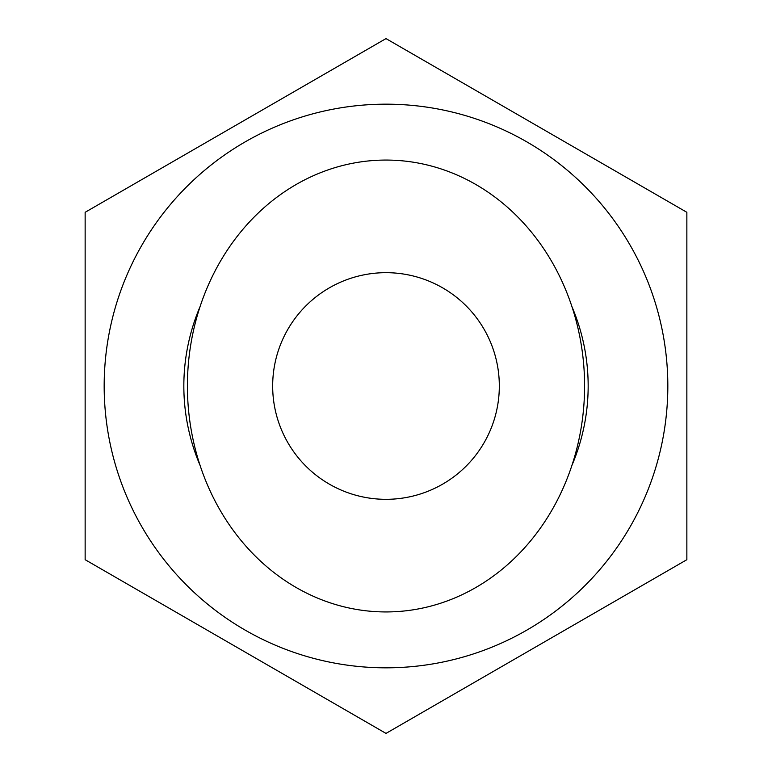 <?xml version="1.0" encoding="UTF-8"?>
<svg xmlns="http://www.w3.org/2000/svg" width="772" height="772" viewBox="0 0 772 772"><rect width="100%" height="100%" fill="white"/><g stroke="black" fill="none" stroke-linecap="round" stroke-linejoin="round"><path stroke-width="1.16" d="M85.142 559.7L85.142 212.3L386 38.6L686.858 212.3L686.858 559.7L386 733.4L85.142 559.7M630.068 245.081A281.828 281.828 0 0 1 386 667.828A281.828 281.828 0 0 1 141.932 245.081A281.828 281.828 0 0 1 630.068 245.081M200.035 465.284A202.158 202.158 0 0 1 200.035 306.716M571.965 306.716A202.158 202.158 0 0 1 571.965 465.284M386 160.065A225.935 198.587 -90 0 1 557.982 498.973A225.935 198.587 -90 0 1 214.018 498.973A225.935 198.587 -90 0 1 386 160.065M272.67 386A113.33 113.33 0 0 1 442.665 287.86A113.33 113.33 0 0 1 442.665 484.14A113.33 113.33 0 0 1 272.67 386"/></g></svg>
